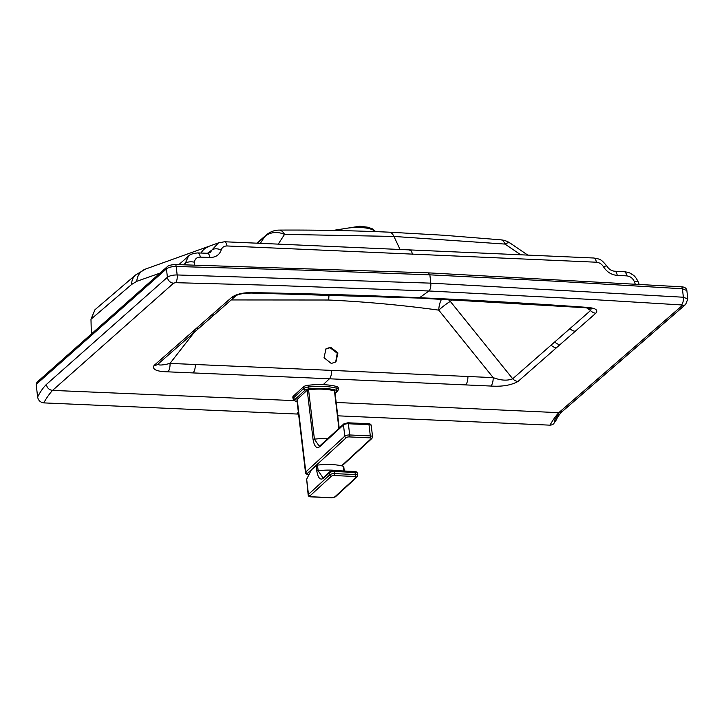 <?xml version="1.0" encoding="UTF-8"?>
<svg xmlns="http://www.w3.org/2000/svg" width="724" height="724" viewBox="0 0 724 724"><rect width="100%" height="100%" fill="white"/><g stroke="black" fill="none" stroke-linecap="round" stroke-linejoin="round"><path stroke-width="1.09" d="M308.569 389.72L314.415 439.16L319.184 446.12L320.198 445.577A1.502 1.276 -132.5 0 0 319.845 446.627C316.623 448.961 314.37 446.618 313.085 439.613L307.229 390.173A1.502 0.516 -6.7 0 1 308.569 389.72A33.838 11.647 -6.7 0 1 334.452 390.888A1.502 0.516 -6.7 0 1 334.832 391.177L339.212 428.137M316.153 465.559A1.502 0.516 -6.7 0 1 317.483 465.107L318.153 470.709L322.922 477.677L323.936 477.134A1.502 1.276 47.5 0 0 323.583 478.175C320.352 480.501 318.098 478.166 316.813 471.17L316.153 465.559L311.284 470.03L306.659 479.216L308.46 494.383L329.791 474.808L329.547 472.709L323.583 478.175M331.456 470.772L332.651 470.256L333.9 470.781M317.483 465.107A33.838 11.647 -6.7 0 1 331.646 464.573A33.838 11.647 -6.7 0 1 343.375 466.265A1.502 0.516 -6.7 0 1 343.755 466.555L344.28 471.016M329.791 464.509A13.159 4.525 173.3 0 0 328.108 464.491M308.035 474.265A1.502 0.606 -87.4 0 0 308.288 474.419C306.596 474.374 305.664 473.749 305.501 472.546L296.912 399.965A3.756 1.294 -6.7 0 1 297.211 399.377L307.229 390.173M333.321 470.546L331.999 470.709M310.696 496.709A1.502 0.606 -87.4 0 0 310.94 496.854C309.248 496.818 308.324 496.193 308.162 494.981L306.659 479.216M331.384 470.871L333.673 470.537M297.121 401.711L293.727 400.426L292.804 397.259A7.521 2.588 -6.7 0 1 293.401 396.064L303.419 386.869A5.267 1.81 -6.7 0 1 308.089 385.277A37.603 12.942 -6.7 0 1 336.85 386.571A5.267 1.81 -6.7 0 1 338.199 387.575L338.407 389.331A5.267 1.81 -6.7 0 0 337.058 388.326L336.85 386.571M559.118 412.68L554.865 419.757C554.928 423.16 553.299 424.961 549.996 425.16C552.765 420.192 555.697 416.029 558.783 412.671L682.243 305.537L681.483 304.94L589.064 299.329L428.916 290.985L419.558 297.736C472.057 300.007 527.724 303.202 586.549 307.329C595.409 307.971 598.504 309.935 595.843 313.211L518.04 381.43C511.198 385.249 502.148 386.788 490.872 386.046L329.42 378.788L323.203 384.661M682.243 305.537A6.018 5.122 49 0 0 685.646 304.442L562.222 411.549L558.783 412.671L336.171 402.463M158.855 363.204C156.42 365.901 163.036 365.249 170.022 363.403L331.592 370.389A7.521 3.041 92.5 0 1 329.42 378.788L167.905 371.837C156.493 371.575 151.886 369.439 154.085 365.421L231.924 297.193C236.639 294.007 243.454 292.478 252.377 292.623C311.32 293.682 367.05 295.383 419.558 297.736A7.521 3.041 92.5 0 1 418.59 298.062L251.355 293.048A7.521 3.023 90.9 0 0 252.377 292.623M46.363 384.471L46.363 384.471C47.087 387.964 49.151 389.946 52.553 390.399C49.458 393.756 46.526 397.919 43.748 402.888C40.354 402.39 38.318 400.426 37.612 397.005C40.318 391.756 43.232 387.584 46.363 384.471L167.398 277.283C169.57 275.726 172.819 274.957 177.145 274.957L430.798 283.147C431.015 286.867 430.391 289.473 428.916 290.985L268.984 285.238L175.561 282.677L173.624 283.156L52.553 390.399L293.935 400.607M43.748 402.888L298.587 414.101M37.612 397.005L36.2 384.39L36.924 382.281L167.208 266.731A3.005 2.57 -131.6 0 0 166.457 268.857L36.2 384.39M91.342 333.927L90.98 319.23L94.998 309.7L135.65 274.921A15.041 12.761 -130.5 0 0 131.659 284.423L90.98 319.23M549.996 425.16L337.755 415.82M335.664 362.1L337.248 353.258L330.053 347.71L325.7 349.086M330.642 347.194L337.918 352.941L335.963 361.846L331.311 363.475L324.035 357.728L325.99 348.814L330.642 347.194M184.692 264.767L188.412 256.178L178.873 264.622M635.183 283.953L634.287 281.555C632.785 278.179 630.269 276.287 626.74 275.88L617.246 275.41C611.445 274.876 606.848 271.989 603.481 266.767C601.753 264.043 599.391 262.522 596.377 262.215L227.01 245.961C224.033 245.997 222.096 247.327 221.218 249.952C219.444 254.957 215.68 257.473 209.906 257.491L200.304 257.12C196.81 257.219 194.847 258.911 194.412 262.206L194.249 265.02M452.156 299.636L450.346 301.428L512.71 378.77L590.549 310.551L591.209 308.714M685.646 304.442L687.791 298.994L686.859 290.559L682.424 288.767L556.258 281.256L429.866 274.839L303.13 270.115L176.194 266.495C171.869 266.504 168.62 267.292 166.457 268.857L167.398 277.283A6.018 5.14 -131.5 0 0 173.624 283.156M428.445 273.002L429.866 274.839L430.798 283.147L683.365 297.229L687.791 298.985M520.764 254.812L504.99 244.078L393.937 236.44L284.55 234.377L278.233 244.133M160.004 273.12L136.782 281.328L131.659 284.423M681.483 304.94A6.018 2.471 -86.3 0 0 683.365 297.229L682.424 288.767A3.005 1.24 -86.4 0 0 681.411 286.804M175.561 282.677A6.018 2.398 -88.6 0 0 177.145 274.957L176.194 266.495A3.005 1.195 -88.5 0 0 175.145 264.531M490.872 386.046A7.521 3.023 -86.6 0 0 493.18 377.62C500.963 380.534 507.479 380.914 512.71 378.77A7.521 6.407 -131.5 0 0 518.04 381.43M235.906 295.799A7.521 6.407 -131.2 0 1 231.924 297.193M586.549 307.329A7.521 3.059 94.1 0 1 585.408 307.745L418.599 298.062M595.843 313.211A7.521 6.407 -131.3 0 1 590.549 310.551L586.603 307.845M158.085 364.027A7.521 6.407 -131.3 0 1 154.085 365.421M194.249 332.325L170.022 363.403A7.521 3.068 91.6 0 1 167.905 371.837M260.35 243.345L264.396 237.074A19.557 16.009 32.8 0 1 284.55 234.377A19.557 8.598 89.6 0 0 279.138 230.096A19.557 19.557 0 0 0 266.568 234.775A19.557 17.041 49.5 0 0 264.396 237.074L257.237 243.201M501.08 239.861A19.557 7.204 95.3 0 1 504.99 244.078A19.557 6.579 124.3 0 1 510.275 243.173L510.275 243.173A19.557 19.557 0 0 0 501.08 239.861L443.903 235.264L389.295 232.178C351.945 230.576 315.23 229.879 279.138 230.096M210.295 252.522L211.861 250.097L207.489 253.282M221.218 249.952A7.521 4.072 16.6 0 0 211.861 250.097L218.494 242.875L145.551 269.066L135.65 274.921M201.055 253.038A15.041 13.675 -109.7 0 1 208.05 246.947M184.756 263.735A7.521 3.692 3.4 0 1 194.412 262.206M200.304 257.12A7.521 2.959 92.2 0 0 197.833 252.911L207.426 253.282A7.521 2.959 92.2 0 1 209.906 257.491M218.494 242.875L224.567 241.762A7.521 2.95 92.5 0 1 227.01 245.961M224.567 241.762L593.771 258.006A7.521 3.14 92.5 0 1 596.377 262.215M593.771 258.006C600.495 259.292 600.757 258.821 606.984 266.206L606.984 266.206A7.521 1.602 149.1 0 0 603.481 266.767M606.984 266.206C608.956 269.292 611.518 270.957 614.676 271.201L614.676 271.201A7.521 3.131 92.8 0 1 617.246 275.41M614.676 271.201L624.16 271.672C631.219 272.758 630.369 273.582 632.785 274.839C634.523 275.69 636.387 278.143 638.369 282.215L638.369 282.215A7.521 2.407 159.4 0 0 634.287 281.555M313.085 439.613A1.502 0.516 173.3 0 1 314.415 439.16A33.838 11.647 -6.7 0 1 327.809 438.599M316.813 471.17A1.502 0.516 173.3 0 1 318.153 470.709A33.838 11.647 -6.7 0 1 332.307 470.184A33.838 11.647 -6.7 0 1 338.615 470.754M343.936 470.998L343.375 466.265M338.895 428.427L334.452 390.888M297.211 399.377L305.799 471.948L344.796 436.165L343.466 424.952L319.845 446.627M305.501 472.546A3.756 1.294 -6.7 0 1 305.799 471.948A1.502 1.276 47.5 0 0 307.338 473.415A2.253 0.778 173.3 0 0 308.524 474.311L309.112 474.338M341.574 465.813L371.068 438.744A2.253 0.778 173.3 0 0 369.892 437.848L349.276 436.916A2.253 0.778 173.3 0 0 346.334 437.631L307.338 473.415M369.892 437.848A1.502 0.606 -87.4 0 0 370.308 435.902A3.756 1.294 -6.7 0 1 372.57 436.807L371.249 425.594A3.756 1.294 173.3 0 0 368.987 424.68A1.502 0.606 -87.4 0 0 368.462 423.721L347.855 422.789A1.502 0.606 -87.4 0 1 348.371 423.757L349.701 434.97L370.308 435.902L368.987 424.68L348.371 423.757A3.756 1.294 173.3 0 0 343.466 424.952A1.502 1.276 -132.5 0 1 343.819 423.902L320.198 445.577M354.887 476.483L334.28 475.559A2.253 0.778 173.3 0 0 331.33 476.274L309.999 495.849A2.253 0.778 173.3 0 0 311.175 496.755L331.791 497.687A2.253 0.778 173.3 0 0 334.732 496.963L356.063 477.387A2.253 0.778 173.3 0 0 354.887 476.483A1.502 0.606 -87.4 0 0 355.312 474.546L355.059 472.437L334.452 471.514L334.696 473.614L355.312 474.546A3.756 1.294 -6.7 0 1 357.575 475.451L357.321 473.351A3.756 1.294 173.3 0 0 355.059 472.437A1.502 0.606 92.6 0 0 354.543 471.478C356.235 471.514 357.158 472.139 357.321 473.351M334.452 471.514A3.756 1.294 173.3 0 0 329.547 472.709A1.502 1.276 47.5 0 1 329.9 471.659L333.927 470.546A1.502 0.606 92.6 0 1 334.452 471.514M331.33 476.274A1.502 1.276 47.5 0 1 329.791 474.808A3.756 1.294 -6.7 0 1 334.696 473.614A1.502 0.606 -87.4 0 1 334.28 475.559M346.334 437.631A1.502 1.276 47.5 0 1 344.796 436.165A3.756 1.294 -6.7 0 1 349.701 434.97A1.502 0.606 -87.4 0 1 349.276 436.916M308.162 494.981A3.756 1.294 -6.7 0 1 308.46 494.383A1.502 1.276 47.5 0 0 309.999 495.849M333.692 470.645A1.502 0.606 92.6 0 1 333.927 470.546L354.543 471.478A1.502 0.606 92.6 0 0 354.308 471.577M331.33 497.659A1.502 0.606 -87.4 0 0 331.556 497.786A1.502 0.606 -87.4 0 0 331.791 497.687M334.732 496.963A1.502 1.276 47.5 0 0 335.583 496.673L356.914 477.098L357.575 475.451M356.063 477.387A1.502 1.276 47.5 0 0 356.914 477.098M335.583 496.673L331.556 497.786L310.94 496.854A1.502 0.606 -87.4 0 0 311.175 496.755M371.068 438.744A1.502 1.276 47.5 0 0 371.919 438.454L341.99 465.912M309.058 474.446L308.288 474.419A1.502 0.606 -87.4 0 0 308.524 474.311M293.012 399.005A7.521 2.588 -6.7 0 1 293.609 397.811L303.627 388.616L303.419 386.869M335.058 393.087L336.778 391.512A3.756 1.294 173.3 0 0 336.117 390.191A36.1 12.426 173.3 0 0 308.505 388.951A3.756 1.294 173.3 0 0 305.166 390.082A1.502 1.276 -132.5 0 1 303.627 388.616A5.267 1.81 -6.7 0 1 308.297 387.032L308.089 385.277M305.166 390.082L295.148 399.277A1.502 1.276 -132.5 0 1 293.609 397.811L293.401 396.064M308.505 388.951L308.297 387.032A37.603 12.942 -6.7 0 1 337.058 388.326A1.502 1.086 -74.3 0 1 336.117 390.191M295.148 399.277A6.018 2.072 173.3 0 0 297.102 401.576M335.112 393.521L337.628 391.213A1.502 1.276 -132.5 0 1 336.778 391.512M331.592 370.389L493.18 377.62L438.753 310.134C402.064 305.121 365.385 301.745 328.705 300.017L231.191 299.944M298.333 411.965L296.867 414.019M336.389 230.504A26.48 8.751 173.6 0 1 360.57 227.508A26.48 8.751 -6.4 0 1 375.412 231.608M389.313 232.178A19.557 7.919 92.5 0 1 393.937 236.44L400.137 249.617M328.705 300.017L328.986 294.804A11.276 4.57 -87.5 0 0 328.705 300.017A11.276 4.57 92.5 0 1 328.986 294.804M441.658 299.13A11.276 4.371 -82.3 0 0 438.753 310.134A11.276 1.348 141.1 0 1 450.346 301.428A11.276 9.62 -134.8 0 0 447.921 299.428M215.336 313.845A7.521 6.407 -131.2 0 1 211.363 315.239M200.114 327.185A7.521 6.416 -131.2 0 1 196.132 328.578M575.272 331.248A7.521 6.407 -131.2 0 1 569.978 328.587M196.485 330.361A7.521 6.416 -131.2 0 1 192.503 331.755M560.059 344.588A7.521 6.407 -131.2 0 1 554.765 341.927M556.439 347.764A7.521 6.407 -131.2 0 1 551.136 345.104M195.29 364.335A7.521 3.05 92.5 0 1 193.091 372.76M467.894 376.335A7.521 3.041 92.6 0 1 465.695 384.752M136.782 281.328A15.041 13.638 -109.4 0 1 145.551 269.066M409.377 250.133C410.798 249.852 411.802 251.237 412.39 254.278M624.16 271.672A7.521 3.131 92.8 0 1 626.74 275.88M323.936 477.134L329.9 471.659M371.919 438.454L372.57 436.807M368.462 423.721C370.154 423.757 371.086 424.382 371.249 425.594M347.855 422.789L343.819 423.902M337.628 391.213L338.407 389.331M375.72 231.626L372.245 228.757L367.756 227.218L359.837 226.214L332.968 230.44M553.29 424.074L556.032 420.336C557.733 416.743 559.761 413.847 562.114 411.648M158.103 364.009L235.915 295.79C236.621 295.437 238.594 293.329 251.355 293.048M585.417 307.745L591.074 308.623M256.776 243.183L266.568 234.775M527.805 255.119L510.275 243.173M197.833 252.911C192.964 253.373 189.824 254.459 188.412 256.178M207.426 253.282L210.403 252.441M639.12 284.188L638.369 282.215M167.208 266.731C168.113 265.581 170.746 264.848 175.127 264.531L428.816 272.876L681.393 286.804C684.66 286.93 686.479 288.188 686.85 290.568"/></g></svg>
